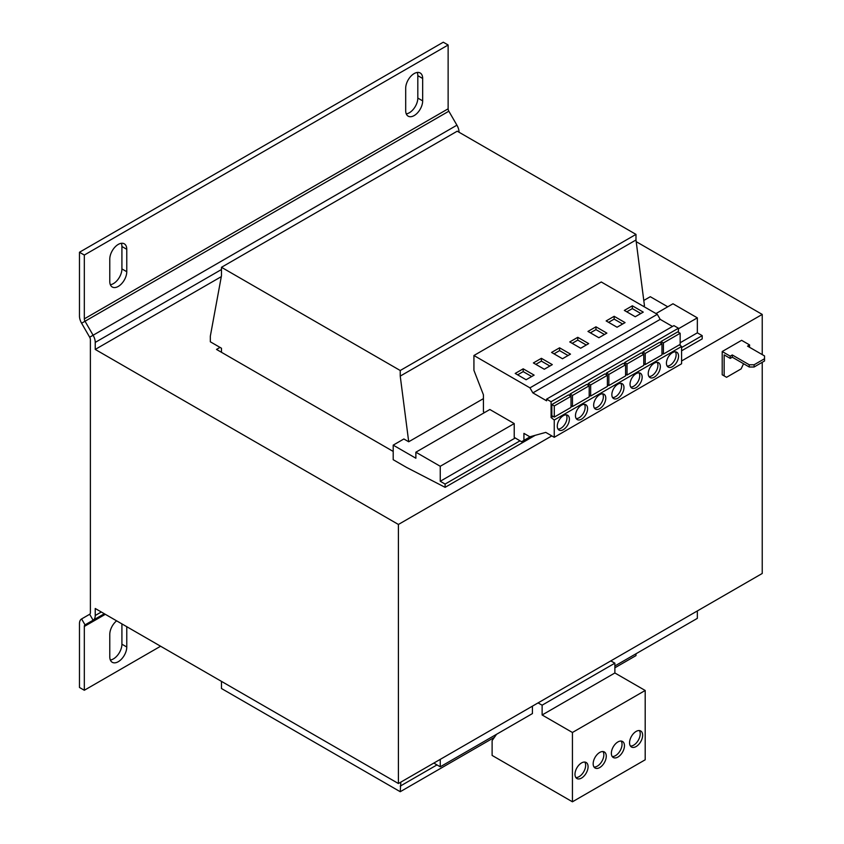 <?xml version="1.0" encoding="UTF-8"?>
<svg xmlns="http://www.w3.org/2000/svg" width="844" height="844" viewBox="0 0 844 844"><rect width="100%" height="100%" fill="white"/><g stroke="black" fill="none" stroke-linecap="round" stroke-linejoin="round"><path stroke-width="1.27" d="M116.62 620.836A12.006 6.931 120 0 0 109.783 634.393L109.783 656.801A12.006 6.931 120 0 0 112.273 662.297A12.006 6.931 120 0 0 121.525 659.08A12.006 6.931 120 0 0 126.769 647L126.769 626.691M118.276 244.401A12.006 6.931 120 0 0 109.783 259.108L109.783 281.516A12.006 6.931 120 0 0 112.273 287.013A12.006 6.931 120 0 0 121.525 283.795A12.006 6.931 120 0 0 126.769 271.715L126.769 249.307A12.006 6.931 120 0 0 124.279 243.81A12.006 6.931 120 0 0 118.276 244.401M414.172 73.565A12.006 6.931 120 0 0 405.69 88.272L405.69 110.68A12.006 6.931 120 0 0 408.179 116.166A12.006 6.931 120 0 0 417.421 112.959A12.006 6.931 120 0 0 422.665 100.869L422.665 78.471A12.006 6.931 120 0 0 420.175 72.974A12.006 6.931 120 0 0 414.172 73.565M636.102 731.431A9.263 5.349 120 0 0 630.057 739.597A9.263 5.349 120 0 0 631.47 747.014A9.263 5.349 120 0 0 636.102 746.56A9.263 5.349 120 0 0 642.157 738.394A9.263 5.349 120 0 0 640.733 730.978A9.263 5.349 120 0 0 636.102 731.431M630.426 746.033A9.263 5.349 120 0 0 633.675 745.157A9.263 5.349 120 0 0 639.362 730.556M617.913 741.939A9.263 5.349 120 0 0 611.858 750.094A9.263 5.349 120 0 0 613.282 757.522A9.263 5.349 120 0 0 617.913 757.057A9.263 5.349 120 0 0 623.959 748.902A9.263 5.349 120 0 0 622.545 741.475A9.263 5.349 120 0 0 617.913 741.939M612.227 756.54A9.263 5.349 120 0 0 615.487 755.665A9.263 5.349 120 0 0 621.163 741.053M581.527 762.944A9.263 5.349 120 0 0 575.481 771.099A9.263 5.349 120 0 0 576.895 778.527A9.263 5.349 120 0 0 581.527 778.062A9.263 5.349 120 0 0 587.582 769.907A9.263 5.349 120 0 0 586.158 762.48A9.263 5.349 120 0 0 581.527 762.944M575.851 777.546A9.263 5.349 120 0 0 579.1 776.659A9.263 5.349 120 0 0 584.786 762.058M599.725 752.437A9.263 5.349 120 0 0 593.67 760.602A9.263 5.349 120 0 0 595.094 768.019A9.263 5.349 120 0 0 599.725 767.565A9.263 5.349 120 0 0 605.77 759.4A9.263 5.349 120 0 0 604.357 751.983A9.263 5.349 120 0 0 599.725 752.437M594.039 767.038A9.263 5.349 120 0 0 597.299 766.162A9.263 5.349 120 0 0 602.975 751.561M617.913 398.157A8.577 4.948 120 0 0 623.516 390.603A8.577 4.948 120 0 0 622.197 383.725A8.577 4.948 120 0 0 617.913 384.157A8.577 4.948 120 0 0 612.311 391.711A8.577 4.948 120 0 0 613.62 398.579A8.577 4.948 120 0 0 617.913 398.157M612.586 397.577A8.577 4.948 120 0 0 615.487 396.754A8.577 4.948 120 0 0 620.815 383.334M636.102 387.66A8.577 4.948 120 0 0 641.704 380.095A8.577 4.948 120 0 0 640.385 373.227A8.577 4.948 120 0 0 636.102 373.649A8.577 4.948 120 0 0 630.5 381.214A8.577 4.948 120 0 0 631.818 388.082A8.577 4.948 120 0 0 636.102 387.66M630.774 387.079A8.577 4.948 120 0 0 633.675 386.257A8.577 4.948 120 0 0 639.003 372.826M599.725 408.665A8.577 4.948 120 0 0 605.327 401.1A8.577 4.948 120 0 0 604.009 394.232A8.577 4.948 120 0 0 599.725 394.654A8.577 4.948 120 0 0 594.123 402.208A8.577 4.948 120 0 0 595.431 409.087A8.577 4.948 120 0 0 599.725 408.665M594.398 408.085A8.577 4.948 120 0 0 597.299 407.262A8.577 4.948 120 0 0 602.616 393.832M581.527 419.162A8.577 4.948 120 0 0 587.129 411.608A8.577 4.948 120 0 0 585.82 404.73A8.577 4.948 120 0 0 581.527 405.162A8.577 4.948 120 0 0 575.924 412.716A8.577 4.948 120 0 0 577.243 419.584A8.577 4.948 120 0 0 581.527 419.162M576.209 418.582A8.577 4.948 120 0 0 579.1 417.759A8.577 4.948 120 0 0 584.428 404.339M563.338 429.659A8.577 4.948 120 0 0 568.94 422.106A8.577 4.948 120 0 0 567.632 415.237A8.577 4.948 120 0 0 563.338 415.659A8.577 4.948 120 0 0 557.736 423.213A8.577 4.948 120 0 0 559.055 430.092A8.577 4.948 120 0 0 563.338 429.659M558.011 429.09A8.577 4.948 120 0 0 560.912 428.267A8.577 4.948 120 0 0 566.24 414.837M654.29 377.152A8.577 4.948 120 0 0 659.892 369.598A8.577 4.948 120 0 0 658.584 362.73A8.577 4.948 120 0 0 654.29 363.152A8.577 4.948 120 0 0 648.688 370.706A8.577 4.948 120 0 0 650.007 377.574A8.577 4.948 120 0 0 654.29 377.152M648.973 376.572A8.577 4.948 120 0 0 651.863 375.749A8.577 4.948 120 0 0 657.191 362.329M672.489 366.655A8.577 4.948 120 0 0 678.091 359.09A8.577 4.948 120 0 0 676.772 352.222A8.577 4.948 120 0 0 672.489 352.644A8.577 4.948 120 0 0 666.887 360.209A8.577 4.948 120 0 0 668.195 367.077A8.577 4.948 120 0 0 672.489 366.655M667.161 366.074A8.577 4.948 120 0 0 670.062 365.252A8.577 4.948 120 0 0 675.379 351.821M440.251 466.278L415.87 452.205L415.87 458.229L393.198 445.136L393.198 459.706L406.534 467.407L445.104 487.336L445.104 484.066L440.251 481.27L440.251 466.278L514.228 423.572L514.228 437.382L521.539 441.75L523.924 440.378L523.924 433.373L529.863 436.802L545.751 432.392L554.244 437.297L554.244 420.017L551.09 417.548L551.09 401.733L546.596 399.138L546.596 400.816L532.87 392.882L529.958 387.85L473.927 355.503L601.266 281.98L657.297 314.327L660.198 319.37L672.478 326.459M529.958 387.85L657.297 314.327M526.107 379.747L515.199 373.438L523.196 368.817L534.115 375.126L526.107 379.747M551.09 401.733L678.428 328.221L673.923 325.626L546.596 399.138M589.196 385.792L589.196 396.912L572.464 406.565L572.464 395.456L589.196 385.792L586.78 384.389L570.038 394.053L570.038 395.731M607.395 375.285L607.395 386.404L590.652 396.068L590.652 384.948L607.395 375.285L604.969 373.881L588.226 383.545L588.226 385.233M678.428 328.77L697.344 317.85L672.974 303.777L655.988 313.578M614.875 665.969L697.344 618.357L697.344 610.94M433.827 763.081L440.251 766.795L440.251 759.368M440.251 766.795L532.416 713.581L532.416 706.164M393.198 445.136L403.865 438.975L408.707 441.771L400.235 376.097L400.235 370.505L221.476 267.295L221.476 275.703L210.325 336.197L210.325 341.799L221.476 348.234L221.476 352.296M221.476 681.372L221.476 688.514L400.235 791.714L400.837 782.124M614.875 667.794L635.986 655.609L635.986 653.784M643.36 306.288L644.457 305.655L635.986 239.991L635.986 234.389L457.226 131.189L221.476 267.295M400.235 791.714L494.394 737.35M400.235 786.112L436.981 764.907M445.104 487.336L535.191 435.325M681.583 350.809L702.197 338.898L702.197 335.638L697.344 332.831L697.344 317.85M445.104 484.066L519.999 440.832M681.583 347.538L702.197 335.638M440.251 481.27L515.23 437.983M680.159 342.759L697.344 332.831M514.228 423.572L489.847 409.498L415.87 452.205M484.635 412.516L483.422 411.809L483.422 394.813L473.927 370.347L473.927 355.503M667.752 306.783L650.291 296.708L643.782 300.464M408.707 441.771L483.422 398.632M400.235 376.097L635.986 239.991M400.235 370.505L635.986 234.389M762.227 354.607L762.227 314.422L636.197 241.658M221.307 276.642L95.235 349.427L398.41 524.462L398.41 783.527L95.235 608.492L95.235 615.508L101.312 611.995M220.02 347.401L216.507 349.427L393.198 451.434M762.227 362.308L762.227 573.477L398.41 783.527M762.227 314.422L681.583 360.979M551.818 435.894L398.41 524.462M724.637 376.171L722.211 374.778L726.568 377.3L741.127 368.891L743.553 363.711M732.275 354.965L749.25 364.766L754.103 364.766L754.103 367.003L749.25 367.003L732.275 357.202L732.275 354.965L730.208 356.147L722.211 351.526L722.211 374.778M722.211 351.526L741.612 340.322L749.62 344.953L747.552 346.135L764.527 355.936L764.527 358.742L754.103 364.766M754.103 367.003L764.527 360.979L764.527 358.742M732.275 357.202L730.208 358.394L724.152 354.891L724.152 375.897M749.493 347.264L749.62 344.953M730.208 356.147L730.208 358.394M749.25 367.003L749.25 364.766M121.916 623.895L121.916 644.194L126.769 647M110.364 660.008A12.006 6.931 120 0 0 121.916 644.194M81.604 323.231L85.033 321.248A3.429 1.983 60 0 1 84.316 318.863L448.132 108.813L448.132 44.996L443.279 42.2L79.473 252.25L79.473 316.057A10.286 5.94 60 0 0 81.604 323.231L89.675 337.21A3.429 1.983 -120 0 1 90.382 339.604L90.382 612.712A3.429 1.983 -120 0 1 89.675 614.274L81.604 618.937A10.286 5.94 60 0 0 79.473 623.653L79.473 687.47L84.316 690.265L160.603 646.23M89.675 614.274L93.104 620.224L85.033 624.876L104.329 613.736L93.104 620.224A10.286 5.94 -120 0 0 95.235 615.508M89.675 337.21L456.921 125.186L448.839 111.208L85.033 321.248L93.104 335.237A10.286 5.94 -120 0 1 95.235 342.4L95.235 349.427M84.316 690.265L84.316 626.448A3.429 1.983 60 0 1 85.033 624.876L93.104 620.224M456.921 125.186A10.286 5.94 60 0 1 459.041 132.244M448.132 108.813A3.429 1.983 -120 0 0 448.839 111.208M448.132 44.996L84.316 255.046L84.316 318.863M79.473 252.25L84.316 255.046M110.364 284.723A12.006 6.931 120 0 0 121.916 268.909L121.916 246.501A12.006 6.931 120 0 0 121.346 243.294M406.259 113.887A12.006 6.931 120 0 0 417.812 98.073L417.812 75.665A12.006 6.931 120 0 0 417.242 72.457M610.813 660.905L614.875 663.173L542.122 705.183L542.122 714.984L572.432 732.486L572.432 801.8L492.115 755.433L492.115 740.589L496.546 734.291M614.875 663.173L614.875 672.974L645.196 690.476L645.196 759.79L572.432 801.8M538.05 702.915L542.122 705.183M614.875 672.974L542.122 714.984M645.196 690.476L572.432 732.486M678.428 332.283L678.428 328.221M554.244 437.297L681.583 363.785L681.583 346.494L679.431 344.816M625.583 364.787L625.583 375.907L608.851 385.56L608.851 374.451L625.583 364.787L623.157 363.384L606.425 373.048L606.425 374.725M643.772 354.28L643.772 365.399L627.039 375.063L627.039 363.943L643.772 354.28L641.345 352.887L624.613 362.54L624.613 364.228M554.244 420.017L681.583 346.494M532.87 392.882L660.198 319.37M598.871 337.737L606.878 333.116L595.959 326.807L587.962 331.428L598.871 337.737M580.683 348.234L588.69 343.613L577.771 337.315L569.763 341.936L580.683 348.234M562.494 358.742L570.491 354.121L559.583 347.812L551.575 352.433L562.494 358.742M544.296 369.239L552.303 364.619L541.394 358.32L533.387 362.941L544.296 369.239M551.09 417.548L553.094 416.398M571.008 396.29L568.582 394.887L551.849 404.55L551.849 415.67L554.276 417.073L554.276 405.953L571.008 396.29L571.008 407.409L554.276 417.073M523.924 440.378L530.37 436.664M551.849 404.55L554.276 405.953M570.038 394.053L572.464 395.456M571.008 405.732L572.464 406.565M661.96 343.782L661.96 354.902L645.227 364.566L645.227 353.446L661.96 343.782L659.533 342.379L642.801 352.043L642.801 353.72M680.159 333.274L680.159 344.394L663.416 354.058L663.416 342.938L680.159 333.274L677.732 331.882L660.989 341.535L660.989 343.223M617.059 327.229L625.066 322.608L614.158 316.31L606.15 320.931L617.059 327.229M635.258 316.732L643.255 312.111L632.346 305.802L624.338 310.423L635.258 316.732M642.801 352.043L645.227 353.446M643.772 363.722L645.227 364.566M660.989 341.535L663.416 342.938M661.96 353.214L663.416 354.058M606.425 373.048L608.851 374.451M607.395 384.727L608.851 385.56M624.613 362.54L627.039 363.943M625.583 374.219L627.039 375.063M588.226 383.545L590.652 384.948M589.196 395.224L590.652 396.068M640.828 313.504L632.346 308.609L626.765 311.826M632.346 308.609L632.346 305.802M622.64 324.012L614.158 319.106L608.577 322.334M614.158 319.106L614.158 316.31M517.625 374.841L523.196 371.624L531.688 376.519M523.196 371.624L523.196 368.817M549.877 366.022L541.394 361.116L535.813 364.344M541.394 361.116L541.394 358.32M568.065 355.514L559.583 350.619L554.002 353.836M559.583 350.619L559.583 347.812M586.264 345.017L577.771 340.111L572.19 343.339M577.771 340.111L577.771 337.315M604.452 334.509L595.959 329.614L590.389 332.831M595.959 329.614L595.959 326.807M81.604 618.937L85.033 624.876M95.235 342.4L221.476 269.521M84.316 626.448L105.331 614.316M417.812 98.073L422.665 100.869M422.665 78.471L417.812 75.665M121.916 268.909L126.769 271.715M126.769 249.307L121.916 246.501"/></g></svg>
